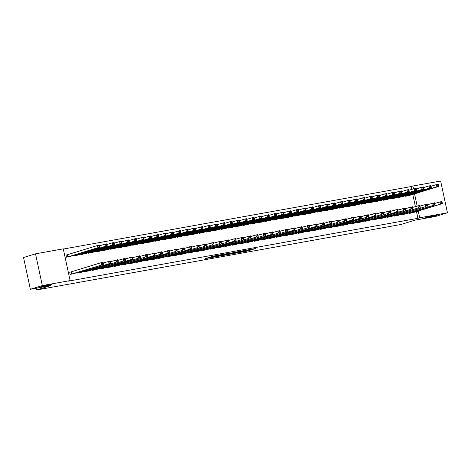<?xml version="1.0" encoding="UTF-8"?>
<svg xmlns="http://www.w3.org/2000/svg" width="471" height="471" viewBox="0 0 471 471"><rect width="100%" height="100%" fill="white"/><g stroke="black" fill="none" stroke-linecap="round" stroke-linejoin="round"><path stroke-width="0.71" d="M238.667 252.615L247.705 250.972L255.659 248.511L246.757 250.125L248.876 249.96L238.667 252.615M51.292 284.743A5.628 0.306 167.9 0 0 52.081 284.413A5.628 0.306 167.9 0 0 48.024 284.984A5.628 0.306 167.9 0 0 41.866 286.439A5.628 0.306 167.9 0 0 41.077 286.768A5.628 0.306 167.9 0 0 45.139 286.197A5.628 0.306 167.9 0 0 51.292 284.743M435.94 215.624A5.628 0.306 167.9 0 0 436.729 215.294A5.628 0.306 167.9 0 0 432.666 215.865A5.628 0.306 167.9 0 0 426.514 217.319A5.628 0.306 167.9 0 0 425.725 217.649A5.628 0.306 167.9 0 0 429.788 217.078A5.628 0.306 167.9 0 0 435.94 215.624M208.512 257.678L205.038 258.667L213.975 257.089L223.089 254.364L212.986 256.206L210.625 257.031L220.94 254.87L215.459 256.595L208.512 257.678M70.097 280.598L42.325 285.591L35.519 253.828L63.285 248.841L70.097 280.598L68.324 281.146L417.907 218.326L419.679 217.779L418.23 211.02M411.701 189.377L411.101 186.569L412.873 186.021L440.644 181.029L447.45 212.792L435.481 216.472L415.081 220.14L400.898 224.502L36.579 289.971L50.762 285.603L30.356 289.271L42.325 285.591M447.45 212.792L419.679 217.779M227.646 254.575L237.62 252.786L245.574 250.325L235.476 252.168L227.646 254.575M225.22 255.07L216.277 256.648L224.231 254.187L229.448 253.221L226.033 254.299L228.865 253.816L234.423 252.321L225.197 254.952M36.202 288.223L36.579 289.971M77.415 272.521L77.521 273.027L81.907 272.079M73.729 255.353L73.841 255.859L78.227 254.911M92.145 269.871L92.251 270.383L96.637 269.43M88.466 252.703L88.572 253.215L92.958 252.268M106.876 267.228L106.982 267.734L111.374 266.786M103.196 250.06L103.302 250.566L107.688 249.618M121.606 264.578L121.718 265.085L126.104 264.137M117.927 247.41L118.038 247.923L122.425 246.969M136.337 261.929L136.449 262.441L140.835 261.493M132.657 244.761L132.769 245.273L137.155 244.325M151.073 259.285L151.179 259.792L155.565 258.844M147.394 242.118L147.5 242.624L151.886 241.676M165.804 256.636L165.91 257.142L170.296 256.195M162.124 239.468L162.23 239.98L166.616 239.027M180.534 253.987L180.646 254.499L185.032 253.551M176.855 236.825L176.961 237.331L181.353 236.383M195.265 251.343L195.377 251.85L199.763 250.902M191.585 234.175L191.697 234.682L196.083 233.734M209.995 248.694L210.107 249.206L214.493 248.252M206.316 231.526L206.428 232.038L210.814 231.09M224.732 246.045L224.838 246.557L229.224 245.609M221.052 228.882L221.158 229.389L225.544 228.441M239.462 243.401L239.568 243.907L243.954 242.959M235.783 226.233L235.889 226.739L240.275 225.792M254.193 240.752L254.305 241.264L258.691 240.31M250.513 223.584L250.625 224.096L255.011 223.148M268.923 238.108L269.035 238.614L273.421 237.667M265.244 220.94L265.356 221.447L269.742 220.499M283.66 235.459L283.766 235.965L288.152 235.017M279.974 218.291L280.086 218.803L284.472 217.849M298.39 232.809L298.496 233.322L302.882 232.374M294.711 215.641L294.817 216.154L299.203 215.206M313.121 230.166L313.233 230.672L317.619 229.724M309.441 212.998L309.547 213.504L313.933 212.556M327.851 227.517L327.963 228.023L332.349 227.075M324.172 210.349L324.283 210.861L328.67 209.907M342.582 224.867L342.694 225.379L347.08 224.431M338.902 207.705L339.014 208.211L343.4 207.264M357.318 222.224L357.424 222.73L361.81 221.782M353.639 205.056L353.745 205.562L358.131 204.614M372.049 219.574L372.155 220.087L376.541 219.133M368.369 202.406L368.475 202.919L372.861 201.971M386.779 216.925L386.891 217.437L391.277 216.489M383.1 199.763L383.211 200.269L387.598 199.321M401.51 214.281L401.622 214.788L406.008 213.84M397.83 197.114L397.942 197.62L402.328 196.672M417.907 218.326L416.458 211.567M415.381 206.545L412.779 194.399M411.101 186.569L63.332 249.059M405.195 195.789L405.307 196.301L409.693 195.347M408.875 212.957L408.987 213.463L413.373 212.515M390.465 198.438L390.577 198.945L394.963 197.997M394.145 215.606L394.256 216.112L398.643 215.165M375.734 201.088L375.84 201.594L380.227 200.646M379.414 218.25L379.526 218.762L383.912 217.814M361.004 203.731L361.11 204.243L365.496 203.289M364.684 220.899L364.79 221.405L369.176 220.457M346.267 206.38L346.379 206.887L350.765 205.939M349.953 223.548L350.059 224.055L354.445 223.107M331.537 209.024L331.649 209.536L336.035 208.588M335.217 226.192L335.328 226.704L339.715 225.75M316.806 211.673L316.918 212.18L321.304 211.232M320.486 228.841L320.598 229.348L324.984 228.4M302.076 214.323L302.182 214.829L306.568 213.881M305.756 231.485L305.862 231.997L310.248 231.049M287.345 216.966L287.451 217.478L291.837 216.53M291.025 234.134L291.131 234.646L295.517 233.693M272.609 219.616L272.721 220.122L277.107 219.174M276.289 236.783L276.4 237.29L280.787 236.342M257.878 222.265L257.99 222.771L262.376 221.823M261.558 239.427L261.67 239.939L266.056 238.991M243.148 224.908L243.254 225.421L247.64 224.467M246.828 242.076L246.939 242.583L251.326 241.635M228.417 227.558L228.523 228.064L232.91 227.116M232.097 244.726L232.203 245.232L236.589 244.284M213.687 230.201L213.793 230.713L218.179 229.766M217.367 247.369L217.472 247.881L221.859 246.934M198.95 232.851L199.062 233.363L203.448 232.409M202.63 250.019L202.742 250.525L207.128 249.577M184.22 235.5L184.332 236.006L188.718 235.058M187.9 252.668L188.011 253.174L192.398 252.226M169.489 238.143L169.595 238.656L173.982 237.708M173.169 255.311L173.275 255.824L177.661 254.87M154.759 240.793L154.865 241.299L159.251 240.351M158.439 257.961L158.544 258.467L162.931 257.519M140.022 243.442L140.134 243.949L144.52 243.001M143.708 260.604L143.814 261.117L148.2 260.169M125.292 246.086L125.404 246.598L129.79 245.65M128.972 263.254L129.083 263.766L133.47 262.812M110.561 248.735L110.667 249.241L115.059 248.294M114.241 265.903L114.353 266.409L118.739 265.461M95.831 251.384L95.937 251.891L100.323 250.943M99.511 268.547L99.616 269.059L104.003 268.111M81.1 254.028L81.206 254.54L85.592 253.586M84.78 271.196L84.886 271.702L89.272 270.754M67.206 254.823L66.017 255.041L66.476 257.184L70.862 256.236M70.886 271.991L69.696 272.209L70.155 274.352L74.542 273.404M30.356 289.271L23.55 257.513L35.519 253.828M417.153 205.998L414.551 193.852M413.473 188.836L412.873 186.021M236.277 253.004L244.049 250.666L239.003 251.732L233.922 253.339L236.277 253.004M222.86 255.264L228.665 253.957L222.86 255.264L222.724 254.652M408.534 195.718L438.672 186.434L436.829 186.763L436.37 184.614L431.03 186.263M437.636 184.985L436.37 184.614L438.213 184.285L438.377 184.85L437.636 184.985L437.824 185.845L438.56 185.709L438.377 184.85M437.824 185.845L436.829 186.763L406.497 196.083M438.56 185.709L438.672 186.434M410.176 213.251L442.351 203.602L412.213 212.886M434.709 203.431L441.892 201.453L442.057 202.018L441.321 202.153L441.504 203.007L442.24 202.877L442.057 202.018M441.504 203.007L440.515 203.931L440.049 201.782L441.321 202.153M442.351 203.602L442.24 202.877M401.168 197.043L431.306 187.758L429.464 188.088L429.004 185.939L423.659 187.588M430.27 186.31L429.004 185.939L430.847 185.609L431.006 186.175L430.27 186.31L430.459 187.164L431.195 187.034L431.006 186.175M430.459 187.164L429.464 188.088L399.131 197.408M431.195 187.034L431.306 187.758M393.803 198.368L423.941 189.077L422.098 189.413L421.639 187.264L416.293 188.906M422.905 187.629L421.639 187.264L423.482 186.934L423.641 187.499L422.905 187.629L423.088 188.488L423.829 188.359L423.641 187.499M423.088 188.488L422.098 189.413L391.766 198.733M423.829 188.359L423.941 189.077M402.811 214.576L434.986 204.92L404.848 214.211M427.344 204.75L434.527 202.777L434.692 203.342L433.95 203.472L434.138 204.332L434.874 204.202L434.692 203.342M434.138 204.332L433.143 205.256L432.684 203.107L433.95 203.472M434.986 204.92L434.874 204.202M395.446 215.901L425.778 206.575L397.483 215.535M419.973 206.074L427.162 204.102L427.321 204.667L426.585 204.797L426.773 205.656L427.509 205.527L427.321 204.667M426.773 205.656L425.778 206.575L425.319 204.432L426.585 204.797M427.621 206.245L427.509 205.527M386.438 199.692L416.576 190.402L414.733 190.731L414.274 188.588L408.928 190.231M415.54 188.953L414.274 188.588L416.117 188.259L416.276 188.824L415.54 188.953L415.722 189.813L416.458 189.683L416.276 188.824M415.722 189.813L414.733 190.731L384.401 200.057M416.458 189.683L416.576 190.402M379.073 201.011L409.211 191.726L407.368 192.056L406.909 189.913L401.563 191.556M408.174 190.278L406.909 189.913L408.751 189.583L408.91 190.149L408.174 190.278L408.357 191.138L409.093 191.002L408.91 190.149M408.357 191.138L407.368 192.056L377.035 201.382M409.093 191.002L409.211 191.726M388.08 217.219L418.413 207.899L390.118 216.854M412.608 207.399L419.796 205.427L419.955 205.992L419.219 206.121L419.402 206.981L420.144 206.846L419.955 205.992M419.402 206.981L418.413 207.899L417.954 205.756L419.219 206.121M420.256 207.57L420.144 206.846M380.715 218.544L411.048 209.224L382.752 218.179M405.243 208.724L412.431 206.745L412.59 207.311L411.854 207.446L412.037 208.306L412.773 208.17L412.59 207.311M412.037 208.306L411.048 209.224L410.588 207.081L411.854 207.446M412.89 208.894L412.773 208.17M371.701 202.336L401.845 193.051L400.003 193.381L399.543 191.238L394.198 192.88M400.809 191.603L399.543 191.238L401.386 190.902L401.545 191.467L400.809 191.603L400.992 192.462L401.728 192.327L401.545 191.467M400.992 192.462L400.003 193.381L369.67 202.701M401.728 192.327L401.845 193.051M373.35 219.869L403.682 210.549L375.387 219.504M397.877 210.048L405.066 208.07L405.225 208.635L404.489 208.771L404.671 209.63L405.407 209.495L405.225 208.635M404.671 209.63L403.682 210.549L403.223 208.4L404.489 208.771M405.525 210.219L405.407 209.495M364.336 203.66L394.48 194.376L392.637 194.706L392.178 192.557L386.832 194.205M393.444 192.927L392.178 192.557L394.015 192.227L394.18 192.792L393.444 192.927L393.626 193.787L394.362 193.652L394.18 192.792M393.626 193.787L392.637 194.706L362.305 204.025M394.362 193.652L394.48 194.376M365.985 221.193L398.16 211.538L368.016 220.828M390.512 211.373L397.701 209.395L397.86 209.96L397.124 210.095L397.306 210.949L398.042 210.82L397.86 209.96M397.306 210.949L396.317 211.873L395.858 209.725L397.124 210.095M398.16 211.538L398.042 210.82M356.971 204.985L387.109 195.695L385.272 196.03L384.813 193.881L379.467 195.53M386.079 194.252L384.813 193.881L386.65 193.552L386.815 194.117L386.079 194.252L386.261 195.106L386.997 194.976L386.815 194.117M386.261 195.106L385.272 196.03L354.94 205.35M386.997 194.976L387.109 195.695M349.606 206.31L379.744 197.019L377.907 197.349L377.442 195.206L372.102 196.849M378.713 195.571L377.442 195.206L379.285 194.876L379.449 195.441L378.713 195.571L378.896 196.431L379.632 196.301L379.449 195.441M378.896 196.431L377.907 197.349L347.574 206.675M379.632 196.301L379.744 197.019M342.24 207.629L372.378 198.344L370.536 198.674L370.076 196.531L364.737 198.173M371.342 196.896L370.076 196.531L371.919 196.201L372.084 196.766L371.342 196.896L371.531 197.755L372.267 197.626L372.084 196.766M371.531 197.755L370.536 198.674L340.203 207.999M372.267 197.626L372.378 198.344M334.875 208.953L365.013 199.669L363.17 199.998L362.711 197.855L357.365 199.498M363.977 198.22L362.711 197.855L364.554 197.52L364.713 198.091L363.977 198.22L364.165 199.08L364.901 198.945L364.713 198.091M364.165 199.08L363.17 199.998L332.838 209.318M364.901 198.945L365.013 199.669M327.51 210.278L357.648 200.993L355.805 201.323L355.346 199.174L350 200.823M356.612 199.545L355.346 199.174L357.189 198.844L357.348 199.41L356.612 199.545L356.8 200.405L357.536 200.269L357.348 199.41M356.8 200.405L355.805 201.323L325.473 210.643M357.536 200.269L357.648 200.993M320.145 211.603L350.283 202.318L348.44 202.648L347.981 200.499L342.635 202.147M349.247 200.87L347.981 200.499L349.823 200.169L349.982 200.734L349.247 200.87L349.429 201.723L350.171 201.594L349.982 200.734M349.429 201.723L348.44 202.648L318.108 211.968M350.171 201.594L350.283 202.318M312.779 212.927L342.917 203.637L341.075 203.972L340.615 201.823L335.27 203.466M341.881 202.189L340.615 201.823L342.458 201.494L342.617 202.059L341.881 202.189L342.064 203.048L342.8 202.919L342.617 202.059M342.064 203.048L341.075 203.972L310.742 213.292M342.8 202.919L342.917 203.637M305.408 214.252L335.552 204.962L333.709 205.291L333.25 203.148L327.904 204.791M334.516 203.513L333.25 203.148L335.093 202.818L335.252 203.384L334.516 203.513L334.698 204.373L335.434 204.243L335.252 203.384M334.698 204.373L333.709 205.291L303.377 214.617M335.434 204.243L335.552 204.962M298.043 215.571L328.187 206.286L326.344 206.616L325.885 204.473L320.539 206.115M327.151 204.838L325.885 204.473L327.722 204.143L327.887 204.708L327.151 204.838L327.333 205.697L328.069 205.562L327.887 204.708M327.333 205.697L326.344 206.616L296.012 215.942M328.069 205.562L328.187 206.286M358.619 222.518L388.952 213.192L360.651 222.153M383.147 212.692L390.329 210.72L390.494 211.285L389.758 211.414L389.941 212.274L390.677 212.144L390.494 211.285M389.941 212.274L388.952 213.192L388.493 211.049L389.758 211.414M390.795 212.863L390.677 212.144M351.254 223.843L381.587 214.517L353.285 223.472M375.781 214.017L382.964 212.044L383.129 212.609L382.393 212.739L382.576 213.599L383.312 213.463L383.129 212.609M382.576 213.599L381.587 214.517L381.127 212.374L382.393 212.739M383.423 214.187L383.312 213.463M343.883 225.162L376.058 215.512L345.92 224.797M368.416 215.341L375.599 213.363L375.764 213.934L375.028 214.064L375.21 214.923L375.946 214.788L375.764 213.934M375.21 214.923L374.221 215.842L373.756 213.699L375.028 214.064M376.058 215.512L375.946 214.788M336.518 226.486L366.85 217.166L338.555 226.121M361.051 216.666L368.234 214.688L368.399 215.253L367.657 215.388L367.845 216.248L368.581 216.112L368.399 215.253M367.845 216.248L366.85 217.166L366.391 215.017L367.657 215.388M368.693 216.837L368.581 216.112M331.213 227.434L361.328 218.161L359.485 218.491L359.026 216.342L360.868 216.012L361.027 216.578L360.291 216.713L360.48 217.567L361.216 217.437L361.027 216.578M329.152 227.811L359.485 218.491L360.48 217.567M353.68 217.991L359.026 216.342L360.291 216.713M361.328 218.161L361.216 217.437M321.787 229.136L353.962 219.48L323.824 228.771M346.315 219.309L353.503 217.337L353.662 217.902L352.926 218.032L353.109 218.891L353.851 218.762L353.662 217.902M353.109 218.891L352.12 219.816L351.66 217.667L352.926 218.032M353.962 219.48L353.851 218.762M314.422 230.46L344.754 221.135L316.459 230.095M338.949 220.634L346.138 218.662L346.297 219.227L345.561 219.356L345.743 220.216L346.479 220.087L346.297 219.227M345.743 220.216L344.754 221.135L344.295 218.991L345.561 219.356M346.597 220.805L346.479 220.087M307.057 231.779L337.389 222.459L309.094 231.414M331.584 221.959L338.773 219.986L338.932 220.552L338.196 220.681L338.378 221.541L339.114 221.405L338.932 220.552M338.378 221.541L337.389 222.459L336.93 220.316L338.196 220.681M339.232 222.129L339.114 221.405M301.746 232.727L331.867 223.454L330.024 223.784L329.565 221.641L331.407 221.305L331.566 221.87L330.83 222.006L331.013 222.865L331.749 222.73L331.566 221.87M299.691 233.104L330.024 223.784L331.013 222.865M324.219 223.283L329.565 221.641L330.83 222.006M331.867 223.454L331.749 222.73M290.678 216.895L320.816 207.611L318.979 207.941L318.52 205.798L313.174 207.44M319.785 206.163L318.52 205.798L320.357 205.462L320.521 206.027L319.785 206.163L319.968 207.022L320.704 206.887L320.521 206.027M319.968 207.022L318.979 207.941L288.646 217.261M320.704 206.887L320.816 207.611M292.326 234.428L322.659 225.109L294.357 234.063M316.853 224.608L324.036 222.63L324.201 223.195L323.465 223.331L323.648 224.19L324.384 224.055L324.201 223.195M323.648 224.19L322.659 225.109L322.199 222.96L323.465 223.331M324.501 224.779L324.384 224.055M283.312 218.22L313.45 208.936L311.614 209.265L311.148 207.116L305.809 208.765M312.42 207.487L311.148 207.116L312.991 206.787L313.156 207.352L312.42 207.487L312.603 208.347L313.339 208.211L313.156 207.352M312.603 208.347L311.614 209.265L281.281 218.585M313.339 208.211L313.45 208.936M284.961 235.753L317.13 226.098L286.992 235.388M309.488 225.933L316.671 223.955L316.836 224.52L316.1 224.655L316.282 225.509L317.018 225.379L316.836 224.52M316.282 225.509L315.293 226.433L314.834 224.284L316.1 224.655M317.13 226.098L317.018 225.379M275.947 219.545L306.085 210.254L304.242 210.59L303.783 208.441L298.443 210.09M305.049 208.812L303.783 208.441L305.626 208.111L305.791 208.677L305.049 208.812L305.237 209.666L305.973 209.536L305.791 208.677M305.237 209.666L304.242 210.59L273.91 219.91M305.973 209.536L306.085 210.254M277.596 237.078L307.928 227.752L279.627 236.713M302.123 227.252L309.306 225.279L309.471 225.845L308.735 225.974L308.917 226.834L309.653 226.704L309.471 225.845M308.917 226.834L307.928 227.752L307.463 225.609L308.735 225.974M309.765 227.422L309.653 226.704M268.582 220.87L298.72 211.579L296.877 211.909L296.418 209.766L291.078 211.408M297.684 210.131L296.418 209.766L298.261 209.436L298.42 210.001L297.684 210.131L297.872 210.99L298.608 210.861L298.42 210.001M297.872 210.99L296.877 211.909L266.545 221.235M298.608 210.861L298.72 211.579M270.224 238.403L300.557 229.077L272.262 238.032M294.758 228.576L301.94 226.604L302.105 227.169L301.363 227.299L301.552 228.158L302.288 228.023L302.105 227.169M301.552 228.158L300.557 229.077L300.098 226.934L301.363 227.299M302.4 228.747L302.288 228.023M261.217 222.188L291.355 212.904L289.512 213.233L289.053 211.09L283.707 212.733M290.319 211.455L289.053 211.09L290.895 210.761L291.054 211.326L290.319 211.455L290.507 212.315L291.243 212.185L291.054 211.326M290.507 212.315L289.512 213.233L259.18 222.559M291.243 212.185L291.355 212.904M264.92 239.345L295.034 230.072L293.192 230.401L292.732 228.258L294.575 227.923L294.734 228.494L293.998 228.623L294.187 229.483L294.923 229.348L294.734 228.494M262.859 239.721L293.192 230.401L294.187 229.483M287.387 229.901L292.732 228.258L293.998 228.623M295.034 230.072L294.923 229.348M253.851 223.513L283.989 214.228L282.147 214.558L281.687 212.415L276.342 214.058M282.953 212.78L281.687 212.415L283.53 212.08L283.689 212.651L282.953 212.78L283.136 213.64L283.878 213.504L283.689 212.651M283.136 213.64L282.147 214.558L251.814 223.878M283.878 213.504L283.989 214.228M255.494 241.046L285.826 231.726L257.531 240.681M280.021 231.226L287.21 229.247L287.369 229.813L286.633 229.948L286.821 230.808L287.557 230.672L287.369 229.813M286.821 230.808L285.826 231.726L285.367 229.577L286.633 229.948M287.669 231.396L287.557 230.672M246.486 224.838L276.624 215.553L274.781 215.883L274.322 213.734L268.976 215.382M275.588 214.105L274.322 213.734L276.165 213.404L276.324 213.969L275.588 214.105L275.77 214.964L276.506 214.829L276.324 213.969M275.77 214.964L274.781 215.883L244.449 225.203M276.506 214.829L276.624 215.553M248.129 242.371L278.461 233.051L250.166 242.006M272.656 232.55L279.845 230.572L280.004 231.137L279.268 231.273L279.45 232.126L280.192 231.997L280.004 231.137M279.45 232.126L278.461 233.051L278.002 230.902L279.268 231.273M280.304 232.721L280.192 231.997M239.121 226.162L269.259 216.878L267.416 217.208L266.957 215.059L261.611 216.707M268.223 215.43L266.957 215.059L268.8 214.729L268.959 215.294L268.223 215.43L268.405 216.283L269.141 216.154L268.959 215.294M268.405 216.283L267.416 217.208L237.084 226.527M269.141 216.154L269.259 216.878M240.763 243.695L272.939 234.04L242.8 243.33M265.291 233.869L272.479 231.897L272.638 232.462L271.902 232.592L272.085 233.451L272.821 233.322L272.638 232.462M272.085 233.451L271.096 234.375L270.637 232.227L271.902 232.592M272.939 234.04L272.821 233.322M231.75 227.487L261.894 218.197L260.051 218.532L259.592 216.383L254.246 218.026M260.857 216.748L259.592 216.383L261.429 216.054L261.593 216.619L260.857 216.748L261.04 217.608L261.776 217.478L261.593 216.619M261.04 217.608L260.051 218.532L229.718 227.852M261.776 217.478L261.894 218.197M233.398 245.02L263.731 235.694L235.429 244.655M257.925 235.194L265.114 233.222L265.273 233.787L264.537 233.916L264.72 234.776L265.456 234.646L265.273 233.787M264.72 234.776L263.731 235.694L263.271 233.551L264.537 233.916M265.573 235.365L265.456 234.646M224.384 228.812L254.523 219.521L252.686 219.851L252.226 217.708L246.881 219.351M253.492 218.073L252.226 217.708L254.063 217.378L254.228 217.943L253.492 218.073L253.675 218.933L254.411 218.803L254.228 217.943M253.675 218.933L252.686 219.851L222.353 229.177M254.411 218.803L254.523 219.521M226.033 246.339L256.365 237.019L228.064 245.974M250.56 236.519L257.743 234.546L257.908 235.111L257.172 235.241L257.354 236.101L258.09 235.965L257.908 235.111M257.354 236.101L256.365 237.019L255.906 234.876L257.172 235.241M258.208 236.689L258.09 235.965M217.019 230.131L247.157 220.846L245.32 221.176L244.855 219.033L239.515 220.675M246.127 219.398L244.855 219.033L246.698 218.703L246.863 219.268L246.127 219.398L246.309 220.257L247.045 220.122L246.863 219.268M246.309 220.257L245.32 221.176L214.988 230.502M247.045 220.122L247.157 220.846M218.668 247.664L249 238.344L220.699 247.299M243.195 237.843L250.378 235.865L250.543 236.43L249.807 236.566L249.989 237.425L250.725 237.29L250.543 236.43M249.989 237.425L249 238.344L248.541 236.201L249.807 236.566M250.837 238.014L250.725 237.29M209.654 231.455L239.792 222.171L237.955 222.5L237.49 220.357L232.15 222M238.762 220.722L237.49 220.357L239.333 220.022L239.498 220.587L238.762 220.722L238.944 221.582L239.68 221.447L239.498 220.587M238.944 221.582L237.955 222.5L207.617 231.82M239.68 221.447L239.792 222.171M211.302 248.988L241.635 239.668L213.334 248.623M235.83 239.168L243.012 237.19L243.177 237.755L242.441 237.89L242.624 238.75L243.36 238.614L243.177 237.755M242.624 238.75L241.635 239.668L241.17 237.519L242.441 237.89M243.472 239.339L243.36 238.614M202.289 232.78L232.427 223.495L230.584 223.825L230.125 221.676L224.785 223.325M231.391 222.047L230.125 221.676L231.968 221.346L232.132 221.912L231.391 222.047L231.579 222.907L232.315 222.771L232.132 221.912M231.579 222.907L230.584 223.825L200.252 233.145M232.315 222.771L232.427 223.495M203.931 250.313L236.106 240.657L205.968 249.948M228.464 240.493L235.647 238.514L235.812 239.08L235.07 239.215L235.259 240.069L235.995 239.939L235.812 239.08M235.259 240.069L234.264 240.993L233.804 238.844L235.07 239.215M236.106 240.657L235.995 239.939M194.923 234.105L225.061 224.814L223.219 225.15L222.759 223.001L217.414 224.649M224.025 223.372L222.759 223.001L224.602 222.671L224.761 223.236L224.025 223.372L224.214 224.225L224.95 224.096L224.761 223.236M224.214 224.225L223.219 225.15L192.886 234.47M224.95 224.096L225.061 224.814M196.566 251.638L226.898 242.312L198.603 251.273M221.099 241.811L228.282 239.839L228.441 240.404L227.705 240.534L227.893 241.393L228.629 241.264L228.441 240.404M227.893 241.393L226.898 242.312L226.439 240.169L227.705 240.534M228.741 241.982L228.629 241.264M187.558 235.429L217.696 226.139L215.853 226.469L215.394 224.326L210.048 225.968M216.66 224.691L215.394 224.326L217.237 223.996L217.396 224.561L216.66 224.691L216.843 225.55L217.584 225.421L217.396 224.561M216.843 225.55L215.853 226.469L185.521 235.794M217.584 225.421L217.696 226.139M189.201 252.962L219.533 243.637L191.238 252.591M213.728 243.136L220.917 241.164L221.076 241.729L220.34 241.858L220.528 242.718L221.264 242.583L221.076 241.729M220.528 242.718L219.533 243.637L219.074 241.493L220.34 241.858M221.376 243.307L221.264 242.583M180.193 236.748L210.331 227.464L208.488 227.793L208.029 225.65L202.683 227.293M209.295 226.015L208.029 225.65L209.872 225.321L210.031 225.886L209.295 226.015L209.477 226.875L210.213 226.745L210.031 225.886M209.477 226.875L208.488 227.793L178.156 237.119M210.213 226.745L210.331 227.464M181.835 254.281L212.168 244.961L183.873 253.916M206.363 244.461L213.551 242.483L213.71 243.054L212.974 243.183L213.157 244.043L213.899 243.907L213.71 243.054M213.157 244.043L212.168 244.961L211.709 242.818L212.974 243.183M214.011 244.632L213.899 243.907M172.828 238.073L202.966 228.788L201.123 229.118L200.664 226.975L195.318 228.618M201.929 227.34L200.664 226.975L202.506 226.639L202.665 227.21L201.929 227.34L202.112 228.2L202.848 228.064L202.665 227.21M202.112 228.2L201.123 229.118L170.79 238.438M202.848 228.064L202.966 228.788M174.47 255.606L204.803 246.286L176.507 255.241M198.998 245.785L206.186 243.807L206.345 244.372L205.609 244.508L205.792 245.367L206.528 245.232L206.345 244.372M205.792 245.367L204.803 246.286L204.343 244.137L205.609 244.508M206.645 245.956L206.528 245.232M165.456 239.398L195.6 230.113L193.758 230.443L193.298 228.294L187.953 229.942M194.564 228.665L193.298 228.294L195.135 227.964L195.3 228.529L194.564 228.665L194.747 229.524L195.483 229.389L195.3 228.529M194.747 229.524L193.758 230.443L163.425 239.763M195.483 229.389L195.6 230.113M167.105 256.93L197.437 247.611L169.142 256.565M191.632 247.11L198.821 245.132L198.98 245.697L198.244 245.833L198.426 246.686L199.162 246.557L198.98 245.697M198.426 246.686L197.437 247.611L196.978 245.462L198.244 245.833M199.28 247.281L199.162 246.557M158.091 240.722L188.235 231.438L186.392 231.767L185.933 229.618L180.587 231.267M187.199 229.989L185.933 229.618L187.77 229.289L187.935 229.854L187.199 229.989L187.381 230.843L188.117 230.713L187.935 229.854M187.381 230.843L186.392 231.767L156.06 241.087M188.117 230.713L188.235 231.438M159.74 258.255L191.915 248.6L161.771 257.89M184.267 248.429L191.45 246.457L191.615 247.022L190.879 247.151L191.061 248.011L191.797 247.881L191.615 247.022M191.061 248.011L190.072 248.935L189.613 246.786L190.879 247.151M191.915 248.6L191.797 247.881M150.726 242.047L180.864 232.756L179.027 233.092L178.562 230.943L173.222 232.586M179.834 231.308L178.562 230.943L180.405 230.613L180.57 231.179L179.834 231.308L180.016 232.168L180.752 232.038L180.57 231.179M180.016 232.168L179.027 233.092L148.695 242.412M180.752 232.038L180.864 232.756M152.374 259.58L182.707 250.254L154.406 259.215M176.902 249.754L184.084 247.781L184.249 248.347L183.513 248.476L183.696 249.336L184.432 249.206L184.249 248.347M183.696 249.336L182.707 250.254L182.248 248.111L183.513 248.476M184.544 249.924L184.432 249.206M143.361 243.372L173.499 234.081L171.662 234.411L171.197 232.268L165.857 233.91M172.468 232.633L171.197 232.268L173.04 231.938L173.204 232.503L172.468 232.633L172.651 233.492L173.387 233.363L173.204 232.503M172.651 233.492L171.662 234.411L141.324 243.737M173.387 233.363L173.499 234.081M145.009 260.899L175.342 251.579L147.04 260.534M169.536 251.078L176.719 249.106L176.884 249.671L176.148 249.801L176.331 250.66L177.067 250.525L176.884 249.671M176.331 250.66L175.342 251.579L174.876 249.436L176.148 249.801M177.178 251.249L177.067 250.525M135.995 244.69L166.133 235.406L164.291 235.735L163.831 233.592L158.492 235.235M165.097 233.957L163.831 233.592L165.674 233.263L165.839 233.828L165.097 233.957L165.286 234.817L166.022 234.682L165.839 233.828M165.286 234.817L164.291 235.735L133.958 245.061M166.022 234.682L166.133 235.406M137.638 262.223L169.813 252.574L139.675 261.858M162.171 252.403L169.354 250.425L169.519 250.99L168.783 251.125L168.965 251.985L169.701 251.85L169.519 250.99M168.965 251.985L167.976 252.903L167.511 250.76L168.783 251.125M169.813 252.574L169.701 251.85M128.63 246.015L158.768 236.73L156.925 237.06L156.466 234.917L151.12 236.56M157.732 235.282L156.466 234.917L158.309 234.582L158.468 235.147L157.732 235.282L157.92 236.142L158.656 236.006L158.468 235.147M157.92 236.142L156.925 237.06L126.593 246.38M158.656 236.006L158.768 236.73M132.333 263.171L162.448 253.898L160.605 254.228L160.146 252.079L161.989 251.75L162.154 252.315L161.412 252.45L161.6 253.31L162.336 253.174L162.154 252.315M130.273 263.548L160.605 254.228L161.6 253.31M154.806 253.728L160.146 252.079L161.412 252.45M162.448 253.898L162.336 253.174M121.265 247.34L151.403 238.055L149.56 238.385L149.101 236.236L143.755 237.884M150.367 236.607L149.101 236.236L150.944 235.906L151.103 236.471L150.367 236.607L150.549 237.466L151.291 237.331L151.103 236.471M150.549 237.466L149.56 238.385L119.228 247.705M151.291 237.331L151.403 238.055M122.907 264.873L155.083 255.217L124.945 264.508M147.435 255.052L154.623 253.074L154.782 253.639L154.046 253.775L154.235 254.628L154.971 254.499L154.782 253.639M154.235 254.628L153.24 255.553L152.781 253.404L154.046 253.775M155.083 255.217L154.971 254.499M113.9 248.664L144.038 239.374L142.195 239.71L141.736 237.561L136.39 239.209M143.001 237.932L141.736 237.561L143.578 237.231L143.737 237.796L143.001 237.932L143.184 238.785L143.92 238.656L143.737 237.796M143.184 238.785L142.195 239.71L111.862 249.029M143.92 238.656L144.038 239.374M115.542 266.197L145.875 256.872L117.579 265.832M140.07 256.371L147.258 254.399L147.417 254.964L146.681 255.094L146.864 255.953L147.606 255.824L147.417 254.964M146.864 255.953L145.875 256.872L145.415 254.729L146.681 255.094M147.717 256.542L147.606 255.824M106.534 249.989L136.672 240.699L134.83 241.028L134.37 238.885L129.025 240.528M135.636 239.25L134.37 238.885L136.213 238.556L136.372 239.121L135.636 239.25L135.819 240.11L136.555 239.98L136.372 239.121M135.819 240.11L134.83 241.028L104.497 250.354M136.555 239.98L136.672 240.699M108.177 267.522L138.509 258.196L110.214 267.151M132.704 257.696L139.893 255.724L140.052 256.289L139.316 256.418L139.498 257.278L140.234 257.142L140.052 256.289M139.498 257.278L138.509 258.196L138.05 256.053L139.316 256.418M140.352 257.867L140.234 257.142M99.163 251.308L129.307 242.023L127.464 242.353L127.005 240.21L121.659 241.853M128.271 240.575L127.005 240.21L128.848 239.88L129.007 240.445L128.271 240.575L128.453 241.435L129.189 241.305L129.007 240.445M128.453 241.435L127.464 242.353L97.132 251.679M129.189 241.305L129.307 242.023M102.866 268.464L132.987 259.191L131.144 259.521L130.685 257.378L132.528 257.042L132.687 257.613L131.951 257.743L132.133 258.603L132.869 258.467L132.687 257.613M100.812 268.841L131.144 259.521L132.133 258.603M125.339 259.021L130.685 257.378L131.951 257.743M132.987 259.191L132.869 258.467M91.798 252.633L121.942 243.348L120.099 243.678L119.64 241.535L114.294 243.177M120.906 241.9L119.64 241.535L121.477 241.199L121.642 241.77L120.906 241.9L121.088 242.759L121.824 242.624L121.642 241.77M121.088 242.759L120.099 243.678L89.767 252.998M121.824 242.624L121.942 243.348M93.446 270.166L123.779 260.846L95.478 269.801M117.974 260.345L125.156 258.367L125.321 258.932L124.585 259.068L124.768 259.927L125.504 259.792L125.321 258.932M124.768 259.927L123.779 260.846L123.32 258.697L124.585 259.068M125.622 260.516L125.504 259.792M84.433 253.957L114.571 244.673L112.734 245.002L112.275 242.853L106.929 244.502M113.54 243.224L112.275 242.853L114.112 242.524L114.276 243.089L113.54 243.224L113.723 244.084L114.459 243.949L114.276 243.089M113.723 244.084L112.734 245.002L82.401 254.322M114.459 243.949L114.571 244.673M86.081 271.49L116.414 262.17L88.112 271.125M110.608 261.67L117.791 259.692L117.956 260.257L117.22 260.392L117.403 261.246L118.139 261.117L117.956 260.257M117.403 261.246L116.414 262.17L115.954 260.021L117.22 260.392M118.256 261.841L118.139 261.117M77.067 255.282L107.205 245.997L105.369 246.327L104.903 244.178L99.564 245.827M106.175 244.549L104.903 244.178L106.746 243.848L106.911 244.414L106.175 244.549L106.358 245.403L107.094 245.273L106.911 244.414M106.358 245.403L105.369 246.327L75.03 255.647M107.094 245.273L107.205 245.997M78.716 272.815L110.885 263.159L80.747 272.45M103.243 262.989L110.426 261.016L110.591 261.582L109.855 261.711L110.037 262.571L110.773 262.441L110.591 261.582M110.037 262.571L109.048 263.495L108.583 261.346L109.855 261.711M110.885 263.159L110.773 262.441M69.702 256.607L99.84 247.316L97.997 247.652L97.538 245.503L66.034 255.129M98.804 245.868L97.538 245.503L99.381 245.173L99.546 245.738L98.804 245.868L98.992 246.727L99.728 246.598L99.546 245.738M98.992 246.727L97.997 247.652L67.665 256.972M99.728 246.598L99.84 247.316M71.345 274.14L103.52 264.484L73.382 273.775M69.714 272.291L101.218 262.671L103.061 262.341L103.226 262.906L102.49 263.036L102.672 263.895L103.408 263.766L103.226 262.906M102.672 263.895L101.683 264.814L101.218 262.671L102.49 263.036M103.52 264.484L103.408 263.766M247.569 250.342L247.705 250.972M246.415 250.619L246.551 251.237M234.175 252.568L234.305 253.18M226.056 253.804L226.151 254.246M225.709 253.863L225.833 254.44M224.543 254.105L224.673 254.705M215.353 255.729L215.43 256.106M214.181 255.936L214.276 256.371M406.685 195.335L406.826 195.995M406.467 195.4L406.608 196.06M410.288 213.222L410.147 212.568M410.506 213.163L410.365 212.498M399.32 196.654L399.461 197.32M399.102 196.725L399.243 197.378M391.954 197.979L392.096 198.644M391.737 198.05L391.878 198.703M402.923 214.546L402.782 213.893M403.141 214.488L402.999 213.822M395.558 215.871L395.416 215.212M395.775 215.812L395.634 215.147M384.583 199.304L384.73 199.969M384.371 199.368L384.507 200.028M377.218 200.628L377.365 201.294M377 200.693L377.141 201.352M388.192 217.196L388.051 216.536M388.41 217.131L388.269 216.472M380.821 218.52L380.686 217.861M381.045 218.456L380.898 217.796M369.853 201.953L369.994 202.612M369.635 202.018L369.776 202.677M373.456 219.839L373.315 219.186M373.68 219.78L373.532 219.115M362.487 203.272L362.629 203.937M362.27 203.342L362.411 203.996M366.091 221.164L365.949 220.51M366.308 221.105L366.167 220.44M355.122 204.597L355.264 205.262M354.904 204.667L355.046 205.321M347.757 205.921L347.898 206.586M347.539 205.986L347.68 206.645M340.392 207.246L340.533 207.911M340.174 207.311L340.315 207.97M333.026 208.571L333.168 209.23M332.809 208.635L332.95 209.295M325.661 209.895L325.802 210.555M325.443 209.96L325.585 210.619M318.29 211.214L318.437 211.879M318.078 211.285L318.213 211.938M310.925 212.539L311.072 213.204M310.707 212.609L310.848 213.263M303.56 213.863L303.701 214.529M303.342 213.928L303.483 214.588M296.194 215.188L296.336 215.853M295.976 215.253L296.118 215.912M358.725 222.489L358.584 221.829M358.943 222.43L358.802 221.764M351.36 223.813L351.219 223.154M351.578 223.754L351.437 223.089M343.995 225.138L343.854 224.479M344.213 225.073L344.071 224.414M336.63 226.457L336.488 225.803M336.847 226.398L336.706 225.739M329.264 227.781L329.123 227.128M329.482 227.723L329.341 227.057M321.899 229.106L321.758 228.453M322.117 229.047L321.976 228.382M314.528 230.431L314.392 229.771M314.752 230.372L314.604 229.707M307.163 231.756L307.021 231.096M307.386 231.691L307.239 231.031M299.797 233.08L299.656 232.421M300.015 233.015L299.874 232.356M288.829 216.513L288.97 217.172M288.611 216.578L288.752 217.237M292.432 234.399L292.291 233.746M292.65 234.34L292.509 233.675M281.464 217.832L281.605 218.497M281.246 217.902L281.387 218.556M285.067 235.724L284.926 235.07M285.285 235.665L285.143 235M274.098 219.156L274.24 219.822M273.881 219.227L274.022 219.88M277.702 237.048L277.56 236.389M277.919 236.99L277.778 236.324M266.733 220.481L266.874 221.146M266.515 220.546L266.657 221.205M270.336 238.373L270.195 237.714M270.554 238.314L270.413 237.649M259.368 221.806L259.509 222.471M259.15 221.87L259.291 222.53M262.971 239.698L262.83 239.038M263.189 239.633L263.048 238.974M252.003 223.13L252.144 223.79M251.785 223.195L251.926 223.855M255.606 241.017L255.465 240.363M255.824 240.958L255.682 240.298M244.632 224.455L244.779 225.114M244.414 224.52L244.555 225.179M248.235 242.341L248.099 241.688M248.458 242.282L248.311 241.617M237.266 225.774L237.408 226.439M237.048 225.845L237.19 226.498M240.869 243.666L240.728 243.012M241.093 243.607L240.946 242.942M229.901 227.099L230.042 227.764M229.683 227.169L229.824 227.823M233.504 244.991L233.363 244.331M233.722 244.932L233.581 244.266M222.536 228.423L222.677 229.089M222.318 228.488L222.459 229.147M226.139 246.315L225.998 245.656M226.357 246.251L226.215 245.591M215.17 229.748L215.312 230.413M214.953 229.813L215.094 230.472M218.774 247.64L218.632 246.981M218.991 247.575L218.85 246.916M207.805 231.073L207.946 231.732M207.587 231.137L207.729 231.797M211.408 248.959L211.267 248.305M211.626 248.9L211.485 248.235M200.44 232.391L200.581 233.057M200.222 232.462L200.363 233.116M204.043 250.284L203.902 249.63M204.261 250.225L204.12 249.559M193.075 233.716L193.216 234.381M192.857 233.787L192.998 234.44M196.678 251.608L196.537 250.949M196.896 251.549L196.754 250.884M185.709 235.041L185.851 235.706M185.492 235.106L185.633 235.765M189.313 252.933L189.171 252.273M189.53 252.874L189.389 252.209M178.338 236.365L178.485 237.031M178.12 236.43L178.262 237.09M181.947 254.258L181.806 253.598M182.165 254.193L182.024 253.533M170.973 237.69L171.114 238.35M170.755 237.755L170.896 238.414M174.576 255.576L174.435 254.923M174.8 255.517L174.653 254.858M163.608 239.015L163.749 239.674M163.39 239.08L163.531 239.739M167.211 256.901L167.07 256.248M167.429 256.842L167.287 256.177M156.242 240.334L156.384 240.999M156.025 240.404L156.166 241.058M159.846 258.226L159.704 257.572M160.063 258.167L159.922 257.502M148.877 241.658L149.019 242.324M148.659 241.729L148.801 242.382M152.48 259.55L152.339 258.891M152.698 259.492L152.557 258.826M141.512 242.983L141.653 243.648M141.294 243.048L141.435 243.707M145.115 260.875L144.974 260.216M145.333 260.81L145.192 260.151M134.147 244.308L134.288 244.973M133.929 244.372L134.07 245.032M137.75 262.2L137.609 261.54M137.968 262.135L137.826 261.476M126.781 245.632L126.923 246.292M126.564 245.697L126.705 246.357M130.385 263.519L130.243 262.865M130.602 263.46L130.461 262.794M119.416 246.951L119.557 247.616M119.198 247.022L119.34 247.675M123.019 264.843L122.878 264.19M123.237 264.784L123.096 264.119M112.045 248.276L112.192 248.941M111.833 248.347L111.968 249M115.654 266.168L115.513 265.509M115.872 266.109L115.731 265.444M104.68 249.601L104.821 250.266M104.462 249.665L104.603 250.325M108.283 267.493L108.142 266.833M108.507 267.434L108.359 266.769M97.314 250.925L97.456 251.591M97.097 250.99L97.238 251.649M100.918 268.817L100.776 268.158M101.135 268.753L100.994 268.093M89.949 252.25L90.091 252.909M89.731 252.315L89.873 252.974M93.552 270.136L93.411 269.483M93.77 270.077L93.629 269.418M82.584 253.575L82.725 254.234M82.366 253.639L82.507 254.299M86.187 271.461L86.046 270.807M86.405 271.402L86.264 270.737M75.219 254.893L75.36 255.559M75.001 254.964L75.142 255.618M78.822 272.786L78.681 272.132M79.04 272.727L78.898 272.061M67.536 254.734L67.995 256.883M67.318 254.799L67.777 256.942M71.457 274.11L70.997 271.961M71.674 274.051L71.215 271.902M233.781 252.686L233.922 253.339M225.933 253.828L226.033 254.299M222.394 254.752L222.536 255.4"/></g></svg>
